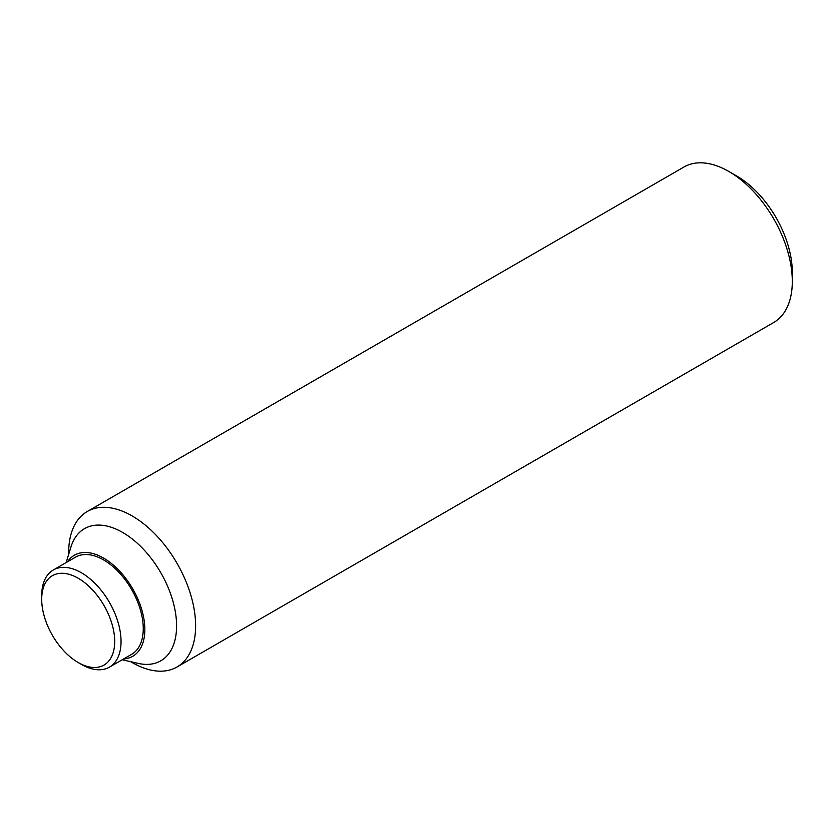 <?xml version="1.0" encoding="UTF-8"?>
<svg xmlns="http://www.w3.org/2000/svg" width="834" height="834" viewBox="0 0 834 834"><rect width="100%" height="100%" fill="white"/><g stroke="black" fill="none" stroke-linecap="round" stroke-linejoin="round"><path stroke-width="1.25" d="M792.3 281.402L792.3 272.332A78.657 45.411 -120 0 0 736.683 175.995L728.822 171.46A89.77 51.833 60 0 1 792.3 281.402A89.77 51.833 60 0 1 773.712 322.497L177.037 666.981A89.77 51.833 60 0 1 132.147 662.54L130.636 661.664M68.68 554.349L68.68 552.598A89.77 51.833 60 0 1 87.268 511.503A89.77 51.833 60 0 1 156.448 535.553A89.77 51.833 60 0 1 195.625 625.886A89.77 51.833 60 0 1 177.037 666.981M66.126 562.575L71.005 546.843A76.301 44.056 60 0 1 130.552 537.68A76.301 44.056 60 0 1 176.589 625.886A76.301 44.056 60 0 1 138.288 663.405L122.233 659.757M67.523 561.772A58.349 33.683 60 0 1 113.935 565.588A58.349 33.683 60 0 1 144.845 629.555A58.349 33.683 60 0 1 123.63 658.954M41.7 599.323L41.7 595.653A56.107 32.39 60 0 1 53.324 569.976A56.107 32.39 60 0 1 96.556 584.999A56.107 32.39 60 0 1 121.045 641.461A56.107 32.39 60 0 1 109.421 667.148A56.107 32.39 60 0 1 81.367 664.375L78.198 662.54A51.614 29.805 60 0 1 41.7 599.323A51.614 29.805 60 0 1 78.198 578.243A51.614 29.805 60 0 1 114.696 641.461A51.614 29.805 60 0 1 78.198 662.54M53.324 569.976L75.54 557.143A56.107 32.39 60 0 1 118.772 572.176A56.107 32.39 60 0 1 143.26 628.638A56.107 32.39 60 0 1 131.636 654.325L109.421 667.148M87.268 511.503L683.943 167.019A89.77 51.833 60 0 1 728.822 171.46"/></g></svg>
